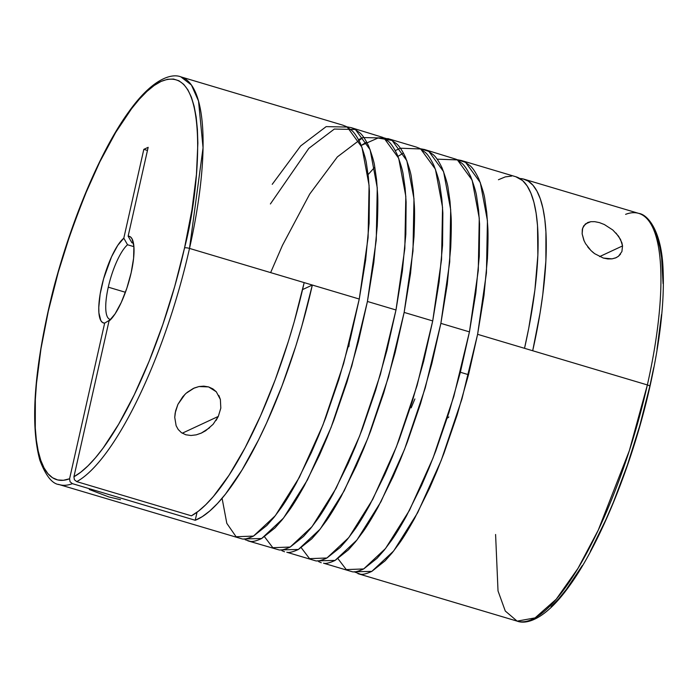 <?xml version="1.0" encoding="UTF-8"?>
<svg xmlns="http://www.w3.org/2000/svg" width="698" height="698" viewBox="0 0 698 698"><rect width="100%" height="100%" fill="white"/><g stroke="black" fill="none" stroke-linecap="round" stroke-linejoin="round"><path stroke-width="1.05" d="M584.165 240.976L582.149 233.882L582.638 228.159L585.404 223.936L590.805 221.694L594.748 221.667L599.425 222.618L604.346 224.529L612.8 229.991L618.603 236.256L621.874 242.721L622.546 245.923L621.901 251.585L618.463 256.271L616.151 257.675L612.033 258.862L603.351 258.059L594.644 253.671L592.323 251.812M589.592 249.134L587.69 246.856M616.02 233.071L620.548 239.475L622.546 245.923L599.591 256.611L622.546 245.923L621.901 251.585M201.67 432.943L196.278 434.837L191.008 435.491L185.808 434.775L181.384 432.629L178.173 429.445L176.123 425.684L174.744 417.36L175.163 413.015L177.911 404.378L182.78 396.734L186.034 393.332L194.21 388.027L198.939 386.552L203.833 386.142L208.58 386.91L212.838 388.856L216.301 391.779L220.385 399.509L220.812 408.121L218.308 416.418L213.082 424.332L205.683 430.727L201.207 433.153L196.278 434.837L191.008 435.491L185.808 434.775L181.384 432.629L178.173 429.445L176.123 425.684L174.744 417.36L175.608 410.852L177.911 404.378L185.04 394.274M218.832 395.417L220.385 399.509L220.812 408.121L218.308 416.418L182.257 433.205L218.308 416.418L215.996 420.528M89.309 489.499L108.905 496.959L120.492 499.689M625.6 214.347A212.742 59.007 106.6 0 1 639.464 213.623A212.742 59.007 106.6 0 1 647.36 384.938A3.987 0.916 12.7 0 1 649.951 386.404A3.987 0.916 12.7 0 1 649.733 386.64L639.708 425.92L627.45 464.903L613.437 502.106L605.934 519.582L590.29 551.455M649.951 386.404A3.987 0.916 -167.3 0 0 647.36 384.938L629.317 450.751L598.282 530.07L578.031 568.294L556.201 599.25L535.069 617.887L517.139 621.133L505.273 611.012L498.023 590.927L495.589 534.485M59.286 484.613L241.927 538.856C244.169 539.537 248.026 538.612 253.487 536.09L266.819 525.489L273.904 517.471L281.172 507.76C284.976 502.525 290.01 494.315 296.275 483.112L311.387 452.54L318.681 435.587L325.687 417.832L338.818 379.607L350.23 339.228L359.261 299.032L304.171 282.611L294.19 321.839L288.344 341.453L275.23 379.756L260.616 415.668L245.05 447.863L229.101 475.146L213.361 496.514L205.753 504.724L198.415 511.18L191.409 515.822L76.745 481.629A212.742 59.007 -73.4 0 0 189.507 248.418A212.742 59.007 106.6 0 1 76.745 481.629L191.409 515.822A212.742 59.007 -73.4 0 0 304.171 282.611L189.507 248.418A3.987 0.916 -167.3 0 0 184.534 247.93L191.933 209.871L196.443 174.491L197.866 143.151L197.403 129.383L196.164 117.055L194.149 106.305L191.392 97.214L187.91 89.885L183.74 84.379L178.924 80.759L173.505 79.049L167.529 79.275L161.072 81.43L154.179 85.488L146.92 91.421L139.364 99.168L131.599 108.652L115.685 132.454L99.805 161.91L84.571 195.894L70.55 233.088L58.292 272.08L48.267 311.36L40.981 348.668L36.479 383.429L35.336 399.448L35.284 428.031L36.383 440.333L38.224 451.144L40.789 460.366L44.053 467.922L47.979 473.733L52.542 477.755L57.698 479.945L63.396 480.285L69.582 478.767L104.665 323.113L110.712 319.457A39.891 11.063 106.6 0 1 109.9 319.326A39.891 11.063 106.6 0 1 108.277 287.166A39.891 11.063 -73.4 0 0 110.712 319.457L104.665 323.113A45.204 12.538 106.6 0 1 101.646 286.512A45.204 12.538 106.6 0 1 123.799 238.193L143.823 149.355L147.461 150.436L143.823 149.355L148.159 147.33L128.135 236.177L131.878 242.747L133.449 243.209L131.878 242.747A39.891 11.063 106.6 0 1 132.699 242.878A39.891 11.063 106.6 0 1 133.475 243.236A39.891 11.063 -73.4 0 0 131.878 242.747L128.135 236.177A45.204 12.538 106.6 0 1 132.236 239.196A45.204 12.538 106.6 0 1 131.154 272.77L133.597 258.251L133.894 246.411L131.992 238.725L130.282 236.77L128.135 236.177L148.159 147.33L143.823 149.355L123.799 238.193L117.753 245.356L111.54 256.812L103.592 278.807L100.163 293.998L98.776 307.39L98.907 312.879L100.809 320.556L102.519 322.511L104.665 323.113L69.582 478.767A208.754 57.908 106.6 0 1 48.267 311.36C55.125 277.324 68.596 235.566 88.698 186.087C108.74 138.649 138.117 91.412 161.072 81.43C210.892 60.656 200.335 188.678 184.534 247.93A3.987 0.916 12.7 0 1 189.507 248.418L203.057 147.767L198.529 101.053L191.435 85.025L180.861 76.859A212.742 59.007 106.6 0 1 189.507 248.418L359.261 299.032L365.647 260.066L369.102 223.395L369.399 191.147L368.387 177.126L366.563 164.414C366.145 160.278 364.129 153.377 360.5 143.701C357.263 136.93 354.261 132.446 351.522 130.264L346.112 126.451L342.858 125.169L180.861 76.859C172.022 73.22 152.845 78.045 128.973 111.54C97.79 154.11 64.958 235.453 48.049 311.578A3.987 0.916 12.7 0 1 48.267 311.36A3.987 0.916 -167.3 0 0 48.049 311.587C33.565 377.592 30.843 427.159 39.873 460.279C45.78 475.818 52.245 483.932 59.286 484.613A212.742 59.007 106.6 0 0 72.4 483.653L70.053 481.768L69.582 478.767L70.053 481.768L72.4 483.653L195.231 520.272L72.4 483.653A212.742 59.007 -73.4 0 1 58.545 484.368M468.114 374.573L460.366 372.261M447.191 418.181A39.891 11.063 -73.4 0 0 448.849 416.968L446.563 418.503M108.277 287.166L125.422 292.279L108.277 287.166A39.891 11.063 106.6 0 1 127.542 244.762L133.911 246.664L127.542 244.762A39.891 11.063 -73.4 0 0 108.277 287.166M349.375 342.578L348.817 346.723M515.831 176.742L522.61 180.581L527.103 185.86L530.873 193.084L533.891 202.193L536.108 213.091L537.521 225.663L537.861 255.32L534.895 289.993L528.735 328.278L524.53 348.311L647.36 384.938L532.696 350.745L540.121 312.704L542.782 294.582L545.88 260.939L545.923 231.806L544.798 219.268L542.922 208.257L540.304 198.851L536.98 191.156L532.967 185.24L528.307 181.148L523.055 178.924L519.809 178.505A212.742 59.007 106.6 0 1 524.05 179.194A212.742 59.007 106.6 0 1 532.696 350.745L524.53 348.311A212.742 59.007 -73.4 0 0 515.892 176.76L461.195 160.453L464.449 161.735L469.859 165.548C472.607 167.729 475.6 172.214 478.845 178.985C482.466 188.661 484.491 195.562 484.901 199.707L486.724 212.41L487.745 226.431C488.19 232.059 488.085 242.808 487.44 258.679L483.993 295.359L477.606 334.316L524.53 348.311L477.606 334.316L468.567 374.512L457.164 414.891L444.024 453.115L437.027 470.871L429.732 487.823L414.612 518.396C408.347 529.599 403.313 537.818 399.518 543.044L392.241 552.755L385.165 560.773L371.833 571.374C366.363 573.896 362.506 574.82 360.264 574.14L354.095 571.793L371.833 571.374L393.681 550.958L417.666 512.707L441.258 460.322L461.971 398.872L477.606 334.316L486.436 272.935L487.431 220.664L480.303 182.579L465.575 162.346L456.981 159.668L461.195 160.453M647.36 384.938A212.742 59.007 -73.4 0 0 638.714 213.379C648.067 214.556 661.809 231.474 663.1 269.986C664.496 302.033 660.107 340.842 649.951 386.422C633.095 462.294 600.411 543.393 569.306 586.058C544.71 620.522 525.978 624.588 517.139 621.133A212.742 59.007 -73.4 0 0 647.36 384.938M620.557 254.098L618.463 256.271L615.61 257.911L612.033 258.862L607.862 258.941L603.351 258.059L594.644 253.671L590.962 250.556L585.561 243.672L583.842 240.234L582.149 233.882L582.307 229.45L583.72 225.847L587.725 222.514L590.805 221.694L594.748 221.667L599.425 222.618M209.636 427.752L201.207 433.153M363.675 137.262L358.519 139.644M382.836 137.401L351.015 127.594L354.27 128.886L359.679 132.699C362.428 134.88 365.42 139.356 368.666 146.135C372.287 155.811 374.311 162.713 374.721 166.848L376.545 179.561L377.566 193.582C378.011 199.209 377.906 209.958 377.26 225.829L373.814 262.5L367.427 301.466L395.993 309.982L402.38 271.016L405.826 234.345L406.123 202.097L405.11 188.076L403.287 175.364C402.877 171.228 400.853 164.327 397.232 154.651C393.986 147.88 390.993 143.395 388.245 141.214L382.836 137.401M346.801 126.818L351.015 127.594M374.774 167.136L368.099 174.622M383.534 137.768L390.993 139.836L396.403 143.648C399.151 145.83 402.144 150.314 405.39 157.085C409.011 166.761 411.035 173.662 411.445 177.798L413.268 190.51L414.289 204.531C414.734 210.159 414.638 220.908 413.993 236.779L410.537 273.45L404.151 312.416L432.716 320.932L441.546 259.551L442.541 207.28L435.412 169.195L420.685 148.962L400.399 148.212L395.243 150.594M301.266 547.747L309.546 558.644L326.943 557.99L348.791 537.573L372.776 499.323L396.368 446.938L417.09 385.488L432.716 320.932L404.151 312.416L395.12 352.612L383.708 392.991L370.568 431.216L363.571 448.971L356.277 465.924L341.156 496.496C334.892 507.699 329.866 515.909 326.062 521.144L318.785 530.855L311.709 538.873L298.378 549.474C292.916 551.996 289.059 552.921 286.808 552.24L315.374 560.756C317.625 561.436 321.481 560.511 326.943 557.99L340.275 547.389L347.351 539.371L354.628 529.66C358.423 524.434 363.457 516.215 369.722 505.012L384.842 474.439L392.136 457.487L399.134 439.731L412.274 401.507L423.686 361.128L432.716 320.932L439.103 281.975L442.558 245.295L442.855 213.047L441.834 199.026L440.01 186.322C439.6 182.178 437.576 175.277 433.955 165.601C430.71 158.83 427.717 154.345 424.969 152.164L419.559 148.351L416.313 147.069L387.748 138.553M280.64 549.893L298.378 549.474L320.225 529.058L344.21 490.807L367.802 438.423L388.524 376.972L404.151 312.416L412.98 251.027L413.975 198.764L406.847 160.68L392.128 140.446L378.028 138.012L361.232 145.428L366.677 142.069M456.291 159.31L424.471 149.503L427.726 150.785L433.135 154.598C435.875 156.78 438.876 161.264 442.113 168.035C445.743 177.711 447.758 184.612 448.177 188.748L450.001 201.46L451.013 215.481C451.458 221.109 451.362 231.858 450.716 247.729L447.27 284.4L440.874 323.366L469.44 331.882L475.827 292.924L479.282 256.253L479.578 223.997L478.566 209.976L476.743 197.272C476.324 193.137 474.308 186.226 470.679 176.55C467.442 169.78 464.44 165.295 461.701 163.114L456.291 159.31M317.363 560.843L335.101 560.424L356.948 540.008L380.934 501.757L404.535 449.372L425.248 387.922L440.874 323.366L431.844 363.562L420.44 403.941L407.3 442.166L400.303 459.921L393.009 476.874L377.888 507.446C371.624 518.649 366.59 526.859 362.786 532.094L355.518 541.805L348.433 549.823L335.101 560.424C329.639 562.946 325.783 563.871 323.54 563.19L352.106 571.706C354.348 572.386 358.205 571.47 363.667 568.949L376.999 558.339L384.083 550.321L391.351 540.61C395.155 535.383 400.19 527.165 406.454 515.962L421.566 485.389L428.86 468.437L435.866 450.69L448.997 412.457L460.41 372.078L469.44 331.882L440.874 323.366L449.713 261.977L450.699 209.714L443.579 171.629L428.851 151.396L420.257 148.718L424.471 149.503M312.338 285.037A212.742 59.007 106.6 0 1 195.231 520.272L197.045 512.21L195.231 520.272L202.263 516.66L209.705 511.049L217.479 503.494L225.506 494.079L242.005 470.051L258.539 439.915L266.61 422.936L281.966 385.968L295.76 346.26L301.894 325.87L312.338 285.037L302.566 289.591L312.338 285.037M247.807 540.819L278.65 549.806C280.893 550.486 284.749 549.562 290.211 547.04L303.543 536.439L310.627 528.421L317.904 518.71C321.699 513.475 326.734 505.265 332.998 494.062L348.119 463.489L355.413 446.537L362.41 428.781L375.55 390.557L386.954 350.178L395.993 309.982L367.427 301.466L358.388 341.662L346.985 382.042L333.845 420.266L326.847 438.021L319.553 454.974L304.433 485.546C298.168 496.749 293.134 504.959 289.338 510.194L282.062 519.905L274.986 527.924L261.654 538.524C256.183 541.046 252.327 541.971 250.085 541.29L245.164 539.72M284.531 551.769L281.896 550.67M321.255 562.728L318.62 561.62M414.882 398.951L411.166 407.859M76.745 481.629L74.398 479.744L73.927 476.743L109.001 321.089L115.048 313.926L121.26 302.47L126.862 288.161L131.154 272.77A45.204 12.538 106.6 0 1 109.001 321.089L73.927 476.743L74.398 479.744L76.745 481.629M184.534 247.93L174.736 286.407L162.782 324.64L149.128 361.206L134.26 394.771L118.73 424.087L103.121 448.072L95.46 457.783L88 465.845L80.793 472.18L73.927 476.743A208.754 57.908 106.6 0 0 184.534 247.93M123.799 238.193L127.542 244.762L123.799 238.193M653.947 230.07L657.211 237.625L659.776 246.848L661.617 257.667L663.074 283.624M661.521 314.562L657.019 349.323M653.712 367.75L649.733 386.64M582.315 565.537L566.401 589.339L558.636 598.823L551.08 606.571M511.651 176.071L505.291 176.882L498.433 179.735M187.064 392.442L193.398 388.393L198.939 386.552L208.58 386.91L216.301 391.779M403.409 153.028L397.965 156.387M243.916 538.943L261.654 538.524L283.501 518.108L307.486 479.858L331.079 427.464L351.792 366.022L367.427 301.466L376.257 240.077L377.252 187.814L370.123 149.721L355.395 129.496L334.333 129.051L308.813 148.377L270.396 203.964M272.229 184.324L300.655 145.943L326.175 126.617L347.238 127.062L361.965 147.295L369.085 185.38L368.099 237.643L359.261 299.032L343.634 363.588L322.921 425.038L299.32 477.423L275.335 515.674L253.487 536.09L236.099 536.745L226.806 523.326L222.086 498.285M270.632 272.604L282.454 245.338L309.72 194.044L337.378 156.893L362.899 137.567L383.961 138.012L398.689 158.245L405.817 196.33L404.823 248.593L395.993 309.982L380.358 374.538L359.644 435.988L336.052 488.373L312.067 526.624L290.211 547.04L272.822 547.694L264.542 536.797M437.123 159.161L457.417 159.912L472.145 180.145L479.264 218.23L478.278 270.501L469.44 331.882L453.813 396.438L433.1 457.888L409.499 510.273L385.514 548.523L363.667 568.949L346.278 569.594L337.989 558.697M638.714 213.379L524.05 179.194M517.139 621.133L357.987 573.677"/></g></svg>
